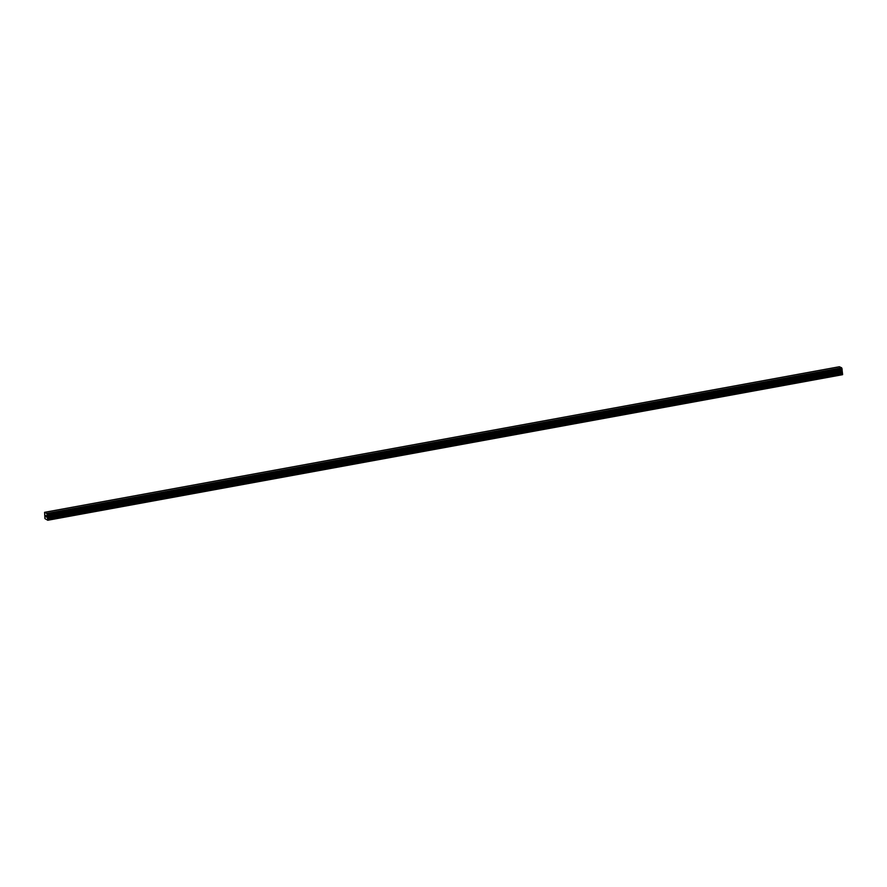 <?xml version="1.0" encoding="UTF-8"?>
<svg xmlns="http://www.w3.org/2000/svg" width="887" height="887" viewBox="0 0 887 887"><rect width="100%" height="100%" fill="white"/><g stroke="black" fill="none" stroke-linecap="round" stroke-linejoin="round"><path stroke-width="1.33" d="M45.802 516.666L45.936 515.635M45.647 515.414L46.069 516.877M46.213 515.68L46.567 517.11M46.922 513.54L47.765 520.259L44.915 518.596L44.583 512.32L46.922 513.54L841.663 367.806L839.368 366.741L44.583 512.32M47.31 515.048L842.107 369.469L841.719 367.95M842.051 368.77L47.266 514.349L842.051 368.759M47.765 520.259L842.561 374.68L842.051 369.469M47.865 519.97L842.65 374.381M47.122 515.691L841.918 370.112M47.133 515.591L841.929 370.001M46.9 513.451L841.685 367.861M46.878 513.396L841.663 367.806M47.732 518.773L842.528 373.183M47.687 518.551L842.473 372.972M47.199 517.354L841.985 371.764M47.144 517.143L841.94 371.553M47.044 516.112L841.83 370.522M47.055 515.924L841.841 370.345M47.321 515.048L842.096 369.469M842.129 369.435L47.333 515.025L842.118 369.435M47.344 514.926L842.129 369.347M47.288 514.46L842.085 368.87M47.233 514.294L842.018 368.704"/></g></svg>
